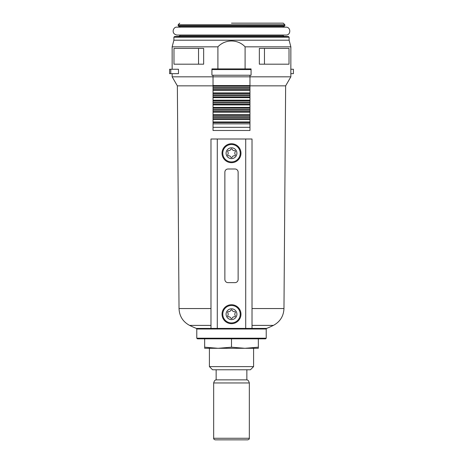 <?xml version="1.0" encoding="UTF-8"?>
<svg xmlns="http://www.w3.org/2000/svg" width="463" height="463" viewBox="0 0 463 463"><rect width="100%" height="100%" fill="white"/><g stroke="black" fill="none" stroke-linecap="round" stroke-linejoin="round"><path stroke-width="0.69" d="M213.032 85.846L177.358 85.846L172.149 76.817L290.851 76.817L285.642 85.846L249.968 85.846M169.585 69.242L178.481 69.242L178.481 73.658L169.585 73.658L169.585 69.242M290.851 69.242L293.415 69.242L293.415 73.658L290.851 73.658M170.783 69.242L170.783 73.658M289.115 37.19L289.115 40.194L173.885 40.194L173.885 37.19L289.115 37.19L288.501 36.56L174.499 36.56L173.885 37.19M289.115 40.194L290.851 46.827L245.095 46.827C237.889 39.054 225.128 39.048 217.905 46.827L172.149 46.827L172.149 69.242M284.849 24.73L178.151 24.73L178.151 25.673L284.849 25.673L284.849 24.73L283.269 23.15L231.5 23.15M203.651 48.407L203.651 64.189L198.534 64.189L198.534 48.407L203.651 48.407M217.905 68.923L217.905 46.827M245.095 68.923L245.095 46.827M264.466 48.407L259.349 48.407L259.349 64.189L289.016 64.189L289.016 48.407L264.466 48.407L264.466 64.189M198.534 64.189L173.984 64.189L173.984 48.407L198.534 48.407M196.775 338.198L266.225 338.198L265.594 338.829L197.406 338.829L196.775 338.198L196.775 329.002L196.376 328.417L266.624 328.417A94.707 94.707 0 0 0 273.407 325.391L252.017 325.391M231.5 347.192L244.915 348.303L258.331 347.192L258.331 348.303L204.669 348.303L204.669 347.192L218.085 348.303L231.5 347.192L231.5 338.829M204.669 347.192L204.669 338.829M209.403 366.609L253.597 366.609L250.442 369.769L212.558 369.769L209.403 366.609L209.403 348.303M247.757 439.85L215.243 439.85C214.039 439.462 213.512 438.936 213.663 438.27L249.337 438.27C249.488 438.936 248.961 439.462 247.757 439.85L216.146 439.85M249.337 382.953C248.11 379.099 247.242 380.343 246.854 379.868L216.146 379.868C215.758 380.343 214.89 379.099 213.663 382.953L249.337 382.953L249.337 438.27M258.331 347.192L258.331 338.829M249.968 93.549L213.032 93.549L213.032 86.193L249.968 86.193L249.968 130.479L213.032 130.479L213.032 122.591L249.968 122.591L213.032 122.591L213.032 118.8L249.968 118.8M249.968 75.237L251.073 75.237L251.073 68.923L211.927 68.923L211.927 75.237L249.968 75.237L249.968 86.193M213.032 75.237L213.032 85.562L249.968 85.562M213.032 86.193L213.032 85.562M249.968 115.328L213.032 115.328L213.032 118.8M213.032 115.328L213.032 111.542L249.968 111.542M249.968 108.07L213.032 108.07L213.032 111.542M213.032 108.07L213.032 104.279L249.968 104.279M249.968 100.807L213.032 100.807L213.032 104.279M213.032 100.807L213.032 97.022L249.968 97.022M213.032 93.549L213.032 97.022M213.032 89.666L249.968 89.666M231.002 310.094L230.308 310.974A1.58 1.58 0 0 1 229.295 311.558L228.184 311.721A0.631 0.631 0 0 0 227.686 312.583L228.103 313.625A1.58 1.58 0 0 1 228.103 314.794L227.686 315.835A0.631 0.631 0 0 0 228.184 316.698L229.295 316.854A1.58 1.58 0 0 1 230.308 317.444L231.002 318.324A0.631 0.631 0 0 0 231.998 318.324L232.692 317.444A1.58 1.58 0 0 1 233.705 316.854L234.816 316.698A0.631 0.631 0 0 0 235.314 315.835L234.897 314.794A1.58 1.58 0 0 1 234.897 313.625L235.314 312.583A0.631 0.631 0 0 0 234.816 311.721L233.705 311.558A1.58 1.58 0 0 1 232.692 310.974L231.998 310.094A0.631 0.631 0 0 0 231.002 310.094M222.032 153.212A9.468 9.468 0 0 1 236.234 145.012A9.468 9.468 0 0 1 236.234 161.413A9.468 9.468 0 0 1 222.032 153.212A9.468 9.468 0 0 1 236.234 145.012A9.468 9.468 0 0 1 236.234 161.413A9.468 9.468 0 0 1 222.032 153.212M226.089 153.212A5.411 5.411 0 0 1 234.203 148.525A5.411 5.411 0 0 1 234.203 157.895A5.411 5.411 0 0 1 226.089 153.212M227.686 154.839A0.631 0.631 0 0 0 228.184 155.701L229.295 155.857A1.58 1.58 0 0 1 230.308 156.442L231.002 157.327A0.631 0.631 0 0 0 231.998 157.327L232.692 156.442A1.58 1.58 0 0 1 233.705 155.857L234.816 155.701A0.631 0.631 0 0 0 235.314 154.839L234.897 153.797A1.58 1.58 0 0 1 234.897 152.628L235.314 151.58A0.631 0.631 0 0 0 234.816 150.724L233.705 150.562A1.58 1.58 0 0 1 232.692 149.977L231.998 149.098A0.631 0.631 0 0 0 231.002 149.098L230.308 149.977A1.58 1.58 0 0 1 229.295 150.562L228.184 150.724A0.631 0.631 0 0 0 227.686 151.58L228.103 152.628A1.58 1.58 0 0 1 228.103 153.797L227.686 154.839M222.032 314.209A9.468 9.468 0 0 1 236.234 306.008A9.468 9.468 0 0 1 236.234 322.41A9.468 9.468 0 0 1 222.032 314.209A9.468 9.468 0 0 1 236.234 306.008A9.468 9.468 0 0 1 236.234 322.41A9.468 9.468 0 0 1 222.032 314.209M226.089 314.209A5.411 5.411 0 0 1 234.203 309.521A5.411 5.411 0 0 1 234.203 318.891A5.411 5.411 0 0 1 226.089 314.209M234.972 168.995L228.028 168.995A3.154 3.154 0 0 0 224.873 172.149L224.873 279.484A3.154 3.154 0 0 0 228.028 282.638L234.972 282.638A3.154 3.154 0 0 0 238.127 279.484L238.127 172.149A3.154 3.154 0 0 0 234.972 168.995M210.983 139.004L252.017 139.004L252.017 328.412L210.983 328.412L210.983 139.004M210.983 325.391L189.593 325.391A94.707 94.707 0 0 0 196.376 328.417M210.983 308.549L179.031 308.549L177.358 85.846M285.642 85.846L283.969 308.549L252.017 308.549M180.043 35.448L179.129 36.398L283.871 36.398L282.957 35.448L180.043 35.448L180.043 35.049M282.957 27.265L283.871 26.322L178.759 26.304L284.241 26.304L284.849 25.673M266.225 338.198L266.225 329.002L196.775 329.002M213.032 87.455L249.968 87.455M213.032 121.96L249.968 121.96M211.927 69.554L251.073 69.554M249.968 127.325L213.032 127.325M249.968 123.852L213.032 123.852M213.032 119.431L249.968 119.431M213.032 117.538L249.968 117.538M213.032 116.589L249.968 116.589M213.032 114.697L249.968 114.697M213.032 112.173L249.968 112.173M213.032 110.281L249.968 110.281M213.032 109.332L249.968 109.332M213.032 107.439L249.968 107.439M213.032 104.91L249.968 104.91M213.032 103.017L249.968 103.017M213.032 102.068L249.968 102.068M213.032 100.176L249.968 100.176M213.032 97.652L249.968 97.652M213.032 95.754L249.968 95.754M213.032 94.811L249.968 94.811M213.032 92.918L249.968 92.918M213.032 90.297L249.968 90.297M213.032 88.404L249.968 88.404M222.778 153.212A8.722 8.722 0 0 1 235.858 145.66A8.722 8.722 0 0 1 235.858 160.759A8.722 8.722 0 0 1 222.778 153.212M222.778 314.209A8.722 8.722 0 0 1 235.858 306.656A8.722 8.722 0 0 1 235.858 321.762A8.722 8.722 0 0 1 222.778 314.209M245.708 139.004L245.708 328.412M217.292 139.004L217.292 328.412M285.955 27.161L177.045 27.161C173.237 26.46 170.633 34.007 177.045 35.049L285.955 35.049C291.048 35.298 291.048 26.918 285.955 27.161M282.957 35.448L282.957 35.049L285.955 35.049M180.043 27.265L179.129 26.322M179.129 36.398L174.499 36.56M283.871 36.398L288.501 36.56M173.885 40.194L172.149 46.827M178.151 24.73L179.731 23.15M178.151 25.673L178.759 26.304M283.871 26.322L284.241 26.304M172.149 73.658L172.149 76.817M290.851 46.827L290.851 76.817M266.225 329.002L266.624 328.417M179.031 308.549C179.378 316.148 182.897 321.768 189.593 325.391M283.969 308.549C283.622 316.148 280.103 321.768 273.407 325.391M253.597 366.609L253.597 348.303M213.663 438.27L213.663 382.953M246.854 379.868L246.854 369.769M216.146 379.868L216.146 369.769"/></g></svg>
